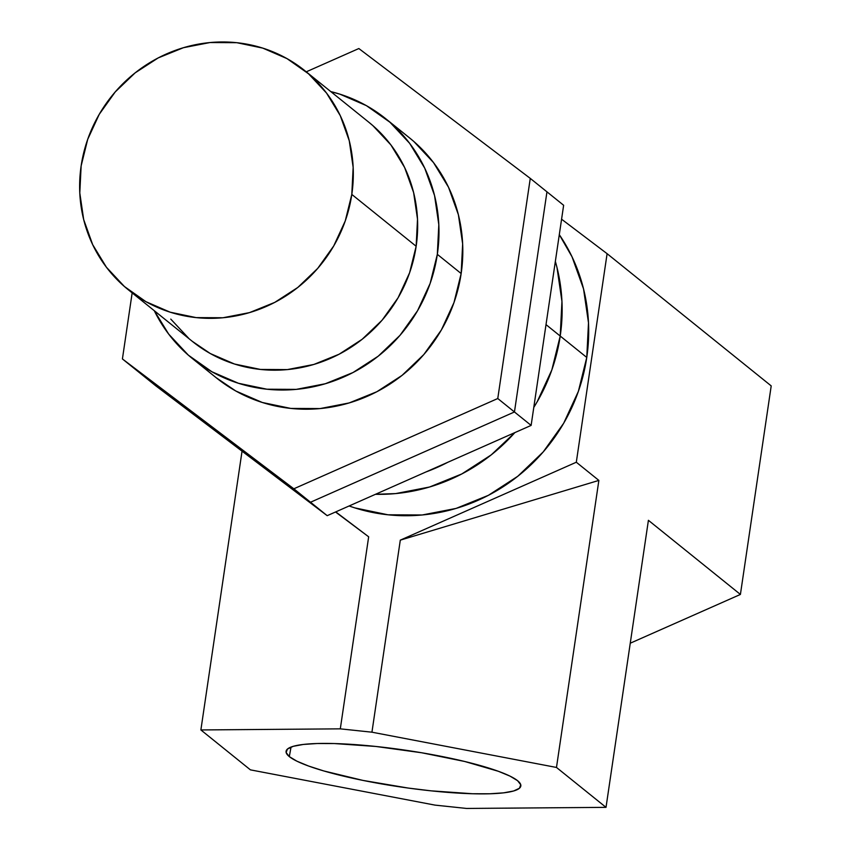 <?xml version="1.0" encoding="UTF-8"?>
<svg xmlns="http://www.w3.org/2000/svg" width="851" height="851" viewBox="0 0 851 851"><rect width="100%" height="100%" fill="white"/><g stroke="black" fill="none" stroke-linecap="round" stroke-linejoin="round"><path stroke-width="1.28" d="M560.213 336.049L546.012 324.614L560.213 336.049A179.699 171.53 -51.1 0 0 555.352 261.406A179.699 171.53 128.9 0 1 560.213 336.049L561.947 301.445L556.98 267.469L555.352 261.406L556.98 267.469L561.947 301.445L560.213 336.049A179.699 171.53 128.9 0 1 533.79 407.395A179.699 171.53 -51.1 0 0 560.213 336.049L586.764 357.441L560.213 336.049L551.831 369.951L560.213 336.049M375.482 494.303A179.699 171.53 -51.1 0 0 514.844 432.616A179.699 171.53 128.9 0 1 375.482 494.303M426.074 471.911L447.679 462.348A179.699 171.53 128.9 0 1 426.096 471.901M375.472 494.303L395.651 493.591L429.553 487.017L461.827 473.943L491.25 454.87L514.844 432.616L491.25 454.87L461.827 473.943L429.553 487.017L395.651 493.591L375.472 494.303M533.79 407.395L537.13 401.853L551.831 369.951L537.13 401.853L533.79 407.395M155.776 385.822L139.096 372.376L310.519 502.239L327.199 515.674L155.776 385.822L327.199 515.674L310.519 502.239L514.451 411.969L531.13 425.404L327.199 515.674L531.13 425.404L514.451 411.969L546.959 191.837L563.639 205.272L531.13 425.404L563.639 205.272L546.959 191.837L514.451 411.969L546.959 191.837L530.269 178.391L546.959 191.837L514.451 411.969L310.519 502.239L514.451 411.969L497.771 398.523L514.451 411.969L310.519 502.239L139.096 372.376L155.776 385.822M139.096 372.376L310.519 502.239L293.84 488.793L310.519 502.239L139.096 372.376L122.416 358.941L293.84 488.793L497.771 398.523L530.269 178.391L358.845 48.539L306.243 71.824L358.845 48.539L530.269 178.391L497.771 398.523L293.84 488.793L122.416 358.941L139.096 372.376M132.16 292.882L122.416 358.941L132.16 292.882M192.528 358.665L216.367 377.865A154.031 147.032 -51.1 0 0 365.834 396.938A154.031 147.032 -51.1 0 0 461.157 273.543L437.329 254.343A154.031 147.032 128.9 0 1 342.006 377.738A154.031 147.032 128.9 0 1 192.528 358.665A154.031 147.032 128.9 0 1 154.276 310.7L168.679 334.092L188.369 355.175L211.931 371.781L238.461 383.28L266.937 389.215L296.276 389.375L325.327 383.737L353.005 372.536L378.216 356.186L400.013 335.326L417.543 310.743L430.149 283.404L437.329 254.343L461.157 273.543A154.031 147.032 -51.1 0 0 409.629 137.968L385.79 118.768A154.031 147.032 128.9 0 1 437.329 254.343L438.818 224.675L434.553 195.56L424.702 168.094L409.65 143.34L389.96 122.257L366.398 105.641L339.868 94.153L330.794 91.6A154.031 147.032 128.9 0 1 385.79 118.768M216.048 377.61L235.759 390.981L262.289 402.48L290.776 408.416L320.104 408.576L349.165 402.938L376.833 391.737L402.055 375.387L423.841 354.527L441.382 329.943L453.977 302.605L461.157 273.543L462.646 243.875L458.391 214.76L448.541 187.294L433.478 162.541L413.788 141.457L409.267 137.681M128.214 289.702L192.56 341.549A140.681 134.288 -51.1 0 0 329.082 358.962A140.681 134.288 -51.1 0 0 416.15 246.269L351.803 194.422A140.681 134.288 128.9 0 1 264.735 307.126A140.681 134.288 128.9 0 1 128.214 289.702A140.681 134.288 128.9 0 1 81.143 165.881A140.681 134.288 128.9 0 1 168.211 53.188A140.681 134.288 128.9 0 1 304.732 70.601A140.681 134.288 128.9 0 1 351.803 194.422L416.15 246.269A140.681 134.288 -51.1 0 0 369.079 122.438L304.732 70.601M351.803 194.422L353.154 167.339L349.261 140.734L340.272 115.651L326.518 93.046L308.53 73.792L287.01 58.623L262.778 48.113L236.769 42.688L209.984 42.55L183.444 47.699L158.169 57.932L135.139 72.867L115.236 91.919L99.216 114.364L87.706 139.341L81.143 165.881L79.792 192.975L83.685 219.569L92.674 244.652L106.428 267.257L124.416 286.521L145.936 301.69L170.168 312.189L196.177 317.614L222.962 317.753L249.503 312.615L274.777 302.382L297.807 287.447L317.71 268.395L333.73 245.939L345.24 220.973L351.803 194.422M170.774 319.104L188.762 338.358M192.273 341.315L210.282 353.527L234.514 364.026L260.523 369.451L287.308 369.6L313.859 364.451L339.123 354.218L362.154 339.283L382.067 320.231L398.077 297.786L409.586 272.809L416.15 246.269L417.511 219.175L413.618 192.571L404.619 167.487L390.864 144.883L372.876 125.629L368.749 122.182M289.319 756.613L291.031 747.061L289.319 756.613L296.882 761.177L308.541 766.017L323.848 770.963L362.941 780.41L408.193 788.058L430.989 790.834L472.571 793.749L489.75 793.781L503.622 792.845L513.642 790.983L519.429 788.26L520.759 784.782L517.578 780.686A118.651 18.541 8.4 0 1 520.833 785.888A118.651 18.541 8.4 0 1 416.256 789.122A118.651 18.541 8.4 0 1 289.319 756.613A118.651 18.541 8.4 0 1 286.096 751.231A118.651 18.541 8.4 0 1 391.215 748.252A118.651 18.541 8.4 0 1 517.578 780.686L510.015 776.123L498.356 771.283L464.678 761.475L421.681 752.763L375.919 746.465L334.337 743.551L317.146 743.519L303.275 744.455L293.255 746.316L287.468 749.04L286.138 752.518L289.319 756.613M349.123 505.973A179.699 171.53 -51.1 0 0 586.764 357.441L588.498 322.837L583.531 288.851L572.032 256.811L559.298 234.653A179.699 171.53 -51.1 0 1 586.764 357.441L578.382 391.343L563.681 423.245L543.225 451.913L517.802 476.262L488.378 495.335L456.104 508.409L422.192 514.983L387.971 514.791L354.75 507.866L349.123 505.973M771.208 385.897L740.413 594.445L630.261 643.207L740.413 594.445L771.208 385.897L607.103 253.683L771.208 385.897M250.417 769.857L200.879 729.945L242.046 451.168L200.879 729.945L340.304 728.85L368.664 536.811L335.762 511.887L368.664 536.811L340.304 728.85L200.879 729.945L250.417 769.857L434.967 805.11L466.603 808.45L606.018 807.354L648.409 520.312L740.413 594.445L648.409 520.312L606.018 807.354L466.603 808.45L434.967 805.11L250.417 769.857M561.586 219.207L607.103 253.683L576.308 462.231L598.87 480.411L556.48 767.453L606.018 807.354L556.48 767.453L371.94 732.19L400.3 540.14L598.87 480.411L576.308 462.231L400.3 540.14L598.87 480.411L556.48 767.453L371.94 732.19L340.304 728.85L371.94 732.19L400.3 540.14L576.308 462.231L607.103 253.683L561.586 219.207M335.528 511.994L368.664 536.811L335.528 511.994"/></g></svg>
